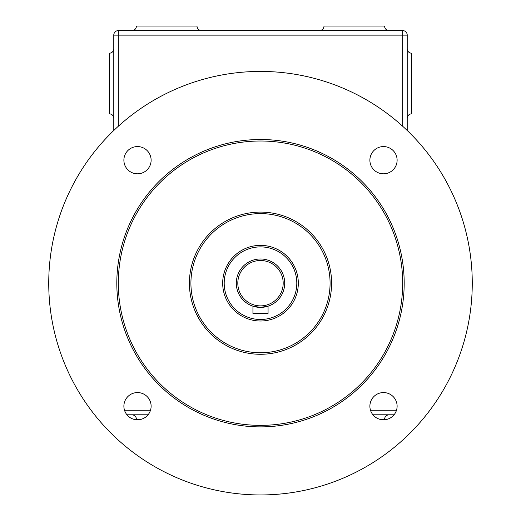 <?xml version="1.0" encoding="UTF-8"?>
<svg xmlns="http://www.w3.org/2000/svg" width="521" height="521" viewBox="0 0 521 521"><rect width="100%" height="100%" fill="white"/><g stroke="black" fill="none" stroke-linecap="round" stroke-linejoin="round"><path stroke-width="0.78" d="M113.78 48.74C113.506 51.488 111.995 53.005 109.241 53.279L109.241 113.78C111.995 114.053 113.506 115.564 113.78 118.319M407.22 130.491L407.22 35.128A4.539 4.539 0 0 0 402.681 30.589L118.319 30.589A4.539 4.539 0 0 0 113.78 35.128L113.78 130.491M201.51 30.589C198.761 30.316 197.244 28.798 196.971 26.05L136.469 26.05C136.196 28.798 134.679 30.316 131.93 30.589M136.469 26.05L196.971 26.05M389.07 30.589C386.322 30.316 384.804 28.798 384.531 26.05L324.029 26.05C323.756 28.798 322.238 30.316 319.49 30.589M407.22 118.319C407.494 115.564 409.005 114.053 411.759 113.78L411.759 53.279C409.005 53.005 407.494 51.488 407.22 48.74M131.93 414.781C134.679 415.055 136.196 416.572 136.469 419.32L141.087 419.32M126.942 414.781L148.055 414.781M372.945 414.781L394.058 414.781M379.913 419.32L384.531 419.32C384.804 416.572 386.322 415.055 389.07 414.781M260.5 354.28A71.09 71.09 0 0 0 322.069 247.644A71.09 71.09 0 0 0 198.931 247.644A71.09 71.09 0 0 0 260.5 354.28M260.5 352.769A69.58 69.58 0 0 1 200.24 248.4A69.58 69.58 0 0 1 320.76 248.4A69.58 69.58 0 0 1 260.5 352.769M260.5 425.37A142.181 142.181 0 0 1 137.368 212.099A142.181 142.181 0 0 1 383.632 212.099A142.181 142.181 0 0 1 260.5 425.37M260.5 426.881A143.698 143.698 0 0 0 384.941 211.344A143.698 143.698 0 0 0 136.059 211.344A143.698 143.698 0 0 0 260.5 426.881M260.5 307.39A24.2 24.2 0 0 0 281.457 271.089A24.2 24.2 0 0 0 239.543 271.089A24.2 24.2 0 0 0 260.5 307.39L252.939 306.179L260.5 307.39L268.061 306.179L260.5 307.39M260.5 305.879A22.69 22.69 0 0 1 240.852 271.845A22.69 22.69 0 0 1 280.148 271.845A22.69 22.69 0 0 1 260.5 305.879M265.847 306.791A24.2 24.2 0 0 0 280.506 269.565A24.2 24.2 0 0 0 240.494 269.565A24.2 24.2 0 0 0 255.153 306.791M260.5 321.001A37.812 37.812 0 0 0 293.251 264.284A37.812 37.812 0 0 0 227.749 264.284A37.812 37.812 0 0 0 260.5 321.001M260.5 319.49A36.301 36.301 0 0 1 229.064 265.039A36.301 36.301 0 0 1 291.936 265.039A36.301 36.301 0 0 1 260.5 319.49M361.717 26.05L346.843 26.05M123.887 160.188A13.611 13.611 0 0 1 144.31 148.4A13.611 13.611 0 0 1 144.31 171.982A13.611 13.611 0 0 1 123.887 160.188M369.884 160.188A13.611 13.611 0 0 1 390.307 148.4A13.611 13.611 0 0 1 390.307 171.982A13.611 13.611 0 0 1 369.884 160.188M123.887 406.185A13.611 13.611 0 0 1 144.31 394.397A13.611 13.611 0 0 1 144.31 417.979A13.611 13.611 0 0 1 123.887 406.185M369.884 406.185A13.611 13.611 0 0 1 390.307 394.397A13.611 13.611 0 0 1 390.307 417.979A13.611 13.611 0 0 1 369.884 406.185M252.939 306.179L252.939 313.44L268.061 313.44L268.061 306.179M260.5 494.95A211.76 211.76 0 0 0 443.892 177.309A211.76 211.76 0 0 0 77.108 177.309A211.76 211.76 0 0 0 260.5 494.95M396.494 410.248L370.503 410.248M150.497 410.248L124.506 410.248M118.319 126.258L118.319 35.128L402.681 35.128L402.681 126.258M113.78 35.128L118.319 35.128L118.319 30.589M402.681 30.589L402.681 35.128L407.22 35.128"/></g></svg>
